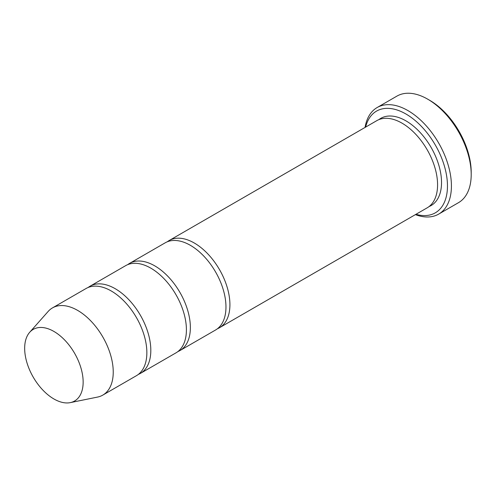 <?xml version="1.0" encoding="UTF-8"?>
<svg xmlns="http://www.w3.org/2000/svg" width="496" height="496" viewBox="0 0 496 496"><rect width="100%" height="100%" fill="white"/><g stroke="black" fill="none" stroke-linecap="round" stroke-linejoin="round"><path stroke-width="0.74" d="M138.334 374.412A50.344 29.066 -120 0 0 140.387 373.407A50.344 29.066 -120 0 0 148.106 333.064A50.344 29.066 -120 0 0 115.215 288.703A50.344 29.066 -120 0 0 90.043 286.211A50.344 29.066 -120 0 0 88.145 287.488M90.043 286.211L125.643 265.658A50.344 29.066 60 0 1 150.815 268.15A50.344 29.066 60 0 1 183.7 312.511A50.344 29.066 60 0 1 175.987 352.854L140.387 373.407M415.983 214.297A58.733 33.908 -120 0 0 447.33 181.958A58.733 33.908 -120 0 0 409.318 116.114A58.733 33.908 -120 0 0 365.639 127.094M53.909 331.44A41.348 23.876 60 0 1 81.865 371.448A41.348 23.876 60 0 1 70.289 402.628A41.348 23.876 60 0 1 33.232 377.14A41.348 23.876 60 0 1 29.686 332.301A41.348 23.876 60 0 1 53.909 331.44M29.686 332.301L48.155 311.445A50.344 29.066 60 0 1 52.464 307.904A50.344 29.066 60 0 1 77.636 310.397A50.344 29.066 60 0 1 110.527 354.758A50.344 29.066 60 0 1 102.808 395.101A50.344 29.066 60 0 1 97.588 397.067L70.289 402.628M52.464 307.904L86.087 288.492A50.344 29.066 60 0 1 111.259 290.985A50.344 29.066 60 0 1 144.15 335.352A50.344 29.066 60 0 1 136.431 375.689L102.808 395.101M177.884 351.577A50.344 29.066 -120 0 0 179.943 350.573A50.344 29.066 -120 0 0 187.655 310.229A50.344 29.066 -120 0 0 154.771 265.868A50.344 29.066 -120 0 0 129.599 263.37A50.344 29.066 -120 0 0 127.695 264.647M129.599 263.37L165.193 242.817A50.344 29.066 60 0 1 190.365 245.315A50.344 29.066 60 0 1 223.256 289.676A50.344 29.066 60 0 1 215.537 330.02L179.943 350.573M217.44 328.743A50.344 29.066 -120 0 0 219.492 327.732A50.344 29.066 -120 0 0 227.211 287.395A50.344 29.066 -120 0 0 194.32 243.028A50.344 29.066 -120 0 0 169.148 240.535A50.344 29.066 -120 0 0 167.251 241.812M169.148 240.535L376.811 120.646A50.344 29.066 60 0 1 401.983 123.138A50.344 29.066 60 0 1 434.868 167.505A50.344 29.066 60 0 1 427.155 207.843L219.492 327.732M415.394 214.632A61.529 35.526 -120 0 0 438.681 214.105A61.529 35.526 -120 0 0 448.111 164.802A61.529 35.526 -120 0 0 407.917 110.577A61.529 35.526 -120 0 0 377.146 107.533A61.529 35.526 -120 0 0 365.056 127.435M377.146 107.533L396.924 96.112A61.529 35.526 60 0 1 427.688 99.163L427.688 99.163A61.529 35.526 60 0 1 471.2 174.524A61.529 35.526 60 0 1 458.459 202.69L438.681 214.105M429.666 100.304L427.688 99.163L429.666 100.304A58.733 33.908 60 0 1 471.2 172.236L471.2 174.524M378.863 119.641A50.344 29.066 60 0 1 405.939 120.857A50.344 29.066 60 0 1 439.332 167.022A50.344 29.066 60 0 1 429.052 206.565"/></g></svg>
